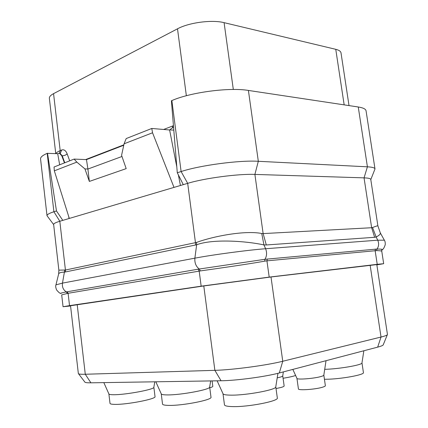 <?xml version="1.0" encoding="UTF-8"?>
<svg xmlns="http://www.w3.org/2000/svg" width="428" height="428" viewBox="0 0 428 428"><rect width="100%" height="100%" fill="white"/><g stroke="black" fill="none" stroke-linecap="round" stroke-linejoin="round"><path stroke-width="0.64" d="M70.561 305.977L63.05 306.721L69.529 305.635L201.16 286.177L269.196 277.103L377.223 264.327L383.675 263.696L376.849 264.868M376.811 264.59L271.004 276.986L203.781 285.952L70.534 305.747L78.345 373.526C78.468 374.131 80.78 374.372 85.279 374.254L214.872 370.338C232.484 369.92 266.66 365.351 282.758 361.259L381.027 337.039C385.355 335.959 387.495 335.097 387.447 334.45L376.811 264.59M78.533 373.767L84.803 381.995C84.969 382.595 87.002 382.867 90.907 382.819L221.057 380.76C236.315 380.626 265.424 376.731 279.324 372.959L377.678 347.135C381.423 346.134 383.295 345.316 383.295 344.668L387.324 334.76M323.835 375.121L325.355 385.676C325.392 386.11 324.483 386.612 322.632 387.18C315.65 389.443 297.968 390.652 298.418 388.881L296.936 378.357C296.62 379.93 314.147 378.598 321.096 376.49C322.915 375.966 323.825 375.511 323.835 375.126L326.024 360.697M55.752 153.609L49.364 98.328C49.215 96.776 50.616 95.219 53.564 93.641L177.502 28.81C188.941 22.561 211.999 19.511 224.09 22.657L335.761 49.322C338.997 50.124 340.747 51.317 341.014 52.906L349.018 105.593M59.658 164.796L57.716 153.706L58.422 153.411L59.476 153.299L61.744 155.749L64.457 162.902M57.716 153.706L47.198 153.342C42.602 155.332 40.387 157.199 40.558 158.954L47.01 215.717L53.655 224.598M53.644 224.502C53.57 223.598 55.629 222.512 59.813 221.255L65.431 270.031L58.861 270.138L53.644 224.502M123.767 145.242L86.477 159.612L74.13 159.088L54.04 167.011L54.329 170.831L69.32 218.435L59.813 221.255L53.896 211.764L56.48 210.945L47.503 153.219M69.32 218.435L183.291 184.645L177.283 172.757L181.114 171.548L171.853 100.575C190.465 92.32 229.269 87.184 248.406 90.436L358.257 106.989C363.158 107.765 365.758 109.049 366.063 110.841L374.998 168.948C374.794 167.797 372.264 167.086 367.411 166.818L358.257 106.989M372.537 227.53L376.159 237.01L374.634 237.294L371.648 227.728L263.134 233.592L254.895 174.415L258.319 161.292L367.411 166.818L364.051 177.861L371.648 227.728L372.537 227.53C376.03 226.155 377.817 225.604 377.887 225.877L370.782 179.476C370.611 178.551 368.369 178.011 364.051 177.861L254.895 174.415C238.246 173.709 204.434 178.203 187.683 183.345L183.291 184.645M374.634 237.294L266.312 244.966L263.134 233.592L261.749 233.501C244.955 230.184 213.486 236.197 196.5 242.441L65.431 270.031L65.361 271.973L64.591 272.074C61.097 272.213 59.128 272.802 58.679 273.84L58.604 274.155M261.749 233.501L263.942 244.918C245.865 240.964 212.695 238.733 196.655 244.768L65.361 271.973M380.155 232.639L380.321 232.934C380.653 234.02 379.267 235.379 376.159 237.01L377.721 240.188L265.606 248.738C248.379 249.989 212.695 254.74 194.879 258.164L196.655 244.768L196.5 242.441M61.097 293.442C59.492 293.469 61.247 292.955 66.356 291.901L198.094 269.201L264.959 259.298L377.041 249.032C382.081 249.064 383.6 249.406 381.605 250.075M63.05 306.721L61.691 294.865L68.106 293.292L200.336 270.929C217.124 268.554 248.128 264.167 264.691 261.155L266.933 260.839L267.291 258.999M269.196 277.103L266.933 260.839L376.603 250.605C379.984 250.712 381.706 250.936 381.776 251.284L381.856 250.15M370.798 179.583L374.998 168.948M248.406 90.436L258.319 161.292C239.311 160.088 200.154 165.288 181.114 171.548L187.683 183.345L195.468 242.73L195.473 245.084M177.283 172.757L171.409 100.767L171.853 100.575M180.434 185.495L178.374 174.908M176.801 166.856L169.616 129.978L173.533 126.822M169.616 129.978L151.785 128.464L152.545 132.776L174.003 187.4M151.785 128.464L126.19 138.56L124.077 143.808L121.573 155.321L126.185 168.621L89.35 181.424L87.901 169.012L84.931 168.916L89.35 181.424M124.077 143.808L152.545 132.776M54.329 170.831L76.837 162.11L84.931 168.916M69.047 218.515L68.678 216.407M74.13 159.088L76.837 162.11M86.477 159.612L87.901 169.012M121.975 156.482L87.874 169.06M62.793 220.372L56.48 210.945M47.198 153.342L53.896 211.764C49.204 213.272 46.914 214.589 47.01 215.717M324.435 379.272L326.045 379.262C340.544 379.176 364.758 374.805 363.42 372.585L361.97 362.853L363.859 350.762M324.713 369.327C339.104 369.038 363.035 364.843 361.97 362.858M283.074 378.272C288.579 377.373 292.757 376.447 295.62 375.49M212.101 380.941L212.882 380.888M275.776 386.8C277.21 389.603 246.517 395.408 230.997 395.146C225.957 395.098 223.293 394.621 222.999 393.707L224.465 404.829C224.689 405.883 227.375 406.472 232.522 406.6C248.213 407.13 279.115 401.052 277.317 397.928L275.776 386.794L277.943 373.312M209.661 386.992C211.047 389.427 180.68 395.162 167.177 394.916C163.432 394.884 161.452 394.53 161.249 393.846L162.522 404.075C162.672 404.861 164.662 405.3 168.493 405.391C182.13 405.872 212.689 399.875 210.988 397.168L209.661 386.987L210.672 380.925M153.855 387.217C155.187 389.325 125.206 394.958 113.388 394.723C110.531 394.702 109.028 394.434 108.883 393.915L110.007 403.379C110.108 403.973 111.617 404.305 114.538 404.374C126.469 404.813 156.627 398.939 155.016 396.596L153.855 387.212L154.792 381.808M277.21 377.87L279.714 377.277C281.715 376.731 282.726 376.265 282.742 375.886L284.139 385.917C284.165 386.345 283.159 386.853 281.121 387.442L276.023 388.57M209.763 387.768C211.801 387.206 212.818 386.735 212.807 386.356L212.095 380.904M370.15 265.248L381.027 337.039L377.678 347.135M77.201 304.634L85.279 374.254L90.907 382.819M203.781 285.952L214.872 370.338L221.057 380.76M271.004 276.986L282.758 361.259L279.324 372.959M64.756 270.116L62.477 283.117L55.961 284.855M266.312 244.966L263.942 244.918L265.606 248.738C267.072 252.557 266.858 256.078 264.959 259.298L264.691 261.155M384.365 240.199L377.721 240.188C379.101 243.366 378.876 246.314 377.041 249.032L376.603 250.605M200.336 270.929L199.293 269.009C196.003 266.558 194.531 262.942 194.879 258.164L62.477 283.117C61.996 287.044 63.285 289.97 66.356 291.901L67.378 293.431M198.094 269.201L199.186 271.106L201.16 286.177M67.121 291.757L68.106 293.292L69.529 305.635M375.495 249.101L375.142 250.653L377.223 264.327M172.431 128.1L172.591 126.014L173.431 125.586M85.637 159.574L123.858 144.825M163.63 129.47L172.591 126.014M59.492 153.304L60.027 153.326L62.237 155.776L64.767 162.779M64.387 162.72L64.874 162.736M59.888 153.32L60.385 153.101L61.702 149.993C63.981 149.244 65.8 150.533 67.159 153.855C65.896 155.096 64.254 155.739 62.237 155.776L61.744 155.749M59.417 153.288L60.188 150.624L61.702 149.993M55.934 153.62C56.346 152.652 57.764 151.651 60.188 150.624L53.564 93.641M186.357 95.733L177.502 28.81M67.159 153.855L69.689 160.805M233.314 89.473L224.09 22.657M344.166 104.865L335.761 49.322M173.8 130.096L170.547 129.968M296.936 378.363L292.838 369.412M58.861 270.138L58.679 273.84L55.982 284.764C55.437 285.792 55.645 287.52 56.598 289.954C58.69 292.41 60.022 293.522 60.599 293.287M377.887 225.877L380.321 232.934L384.317 240.108C385.023 240.98 385.334 242.51 385.243 244.698C384.194 247.721 383.263 249.326 382.439 249.513M383.675 263.696L381.776 251.284M59.888 153.304L59.476 153.299M222.999 393.707L217.14 380.824M161.249 393.846L155.829 381.792M108.883 393.915L103.833 382.616M282.742 375.886L283.357 371.9"/></g></svg>
